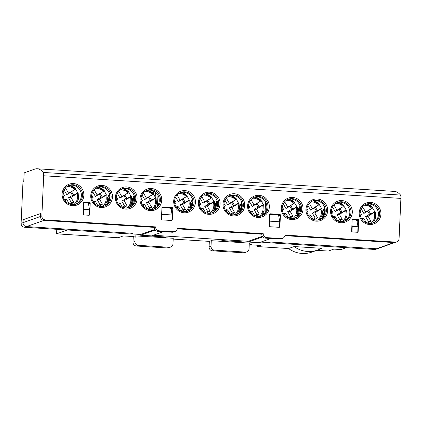 <?xml version="1.0" encoding="UTF-8"?>
<svg xmlns="http://www.w3.org/2000/svg" width="422" height="422" viewBox="0 0 422 422"><rect width="100%" height="100%" fill="white"/><g stroke="black" fill="none" stroke-linecap="round" stroke-linejoin="round"><path stroke-width="0.63" d="M246.68 251.908L244.744 252.593A3.708 3.619 -109.5 0 1 243.336 252.789L245.272 252.103A3.708 3.619 70.5 0 0 249.059 248.642L249.312 243.104L240.255 242.529L242.191 241.843L222.267 240.582L220.331 241.268L240.255 242.529M209.085 246.917L211.021 246.232A3.708 3.619 70.5 0 0 214.476 250.151L212.54 250.837A3.708 3.619 -109.5 0 1 209.085 246.917L209.338 241.379L211.274 240.693L220.331 241.268M170.599 247.086L168.663 247.772A3.708 3.619 -109.5 0 1 167.254 247.967L169.19 247.281A3.708 3.619 70.5 0 0 172.978 243.821L173.231 238.282L164.174 237.707L166.11 237.022L146.186 235.761L144.25 236.447L164.174 237.707M133.004 242.096L134.94 241.41A3.708 3.619 70.5 0 0 138.395 245.33L136.459 246.015A3.708 3.619 -109.5 0 1 133.004 242.096L133.257 236.563L135.193 235.872L144.25 236.447M346.42 247.661L341.055 249.56L333.807 249.101L328.311 251.053L316.853 250.33M321.448 248.289A25.958 25.315 -109.5 0 1 317.471 250.109A25.958 25.315 -109.5 0 1 294.155 246.559L321.448 248.289M317.471 250.109L311.895 252.087A25.958 25.315 -109.5 0 1 288.579 248.537L294.155 246.559M211.021 246.232L211.274 240.693M245.272 252.103L214.476 250.151M243.336 252.789L212.54 250.837M134.94 241.41L135.193 235.872M169.19 247.281L138.395 245.33M167.254 247.967L136.459 246.015M238.393 241.6L238.356 242.407M162.312 236.784L162.275 237.591M257.721 245.256L257.663 246.58L260.838 245.451L249.972 244.765L250.009 243.958M67.457 229.985L56.59 233.841L118.181 237.744L123.293 235.93L133.257 236.563M257.663 246.58L288.579 248.537M249.275 243.911L251.908 244.08L249.972 244.765M173.194 239.089L209.338 241.379M56.59 233.841L56.796 229.31M89.311 214.708L89.696 214.571A0.744 0.723 -109.5 0 1 88.936 215.262L83.867 214.94A0.744 0.723 -109.5 0 1 83.176 214.16L83.693 202.713A0.744 0.723 -109.5 0 1 84.453 202.022L83.931 202.207M89.527 202.344A0.744 0.723 -109.5 0 1 90.218 203.13L88.82 203.626A0.744 0.723 70.5 0 0 88.129 202.84L89.527 202.344L84.453 202.022M357.983 219.35A0.744 0.723 -109.5 0 1 358.674 220.136L357.281 220.632A0.744 0.723 70.5 0 0 356.59 219.846L357.983 219.35L352.386 219.218M357.766 231.715L358.157 231.578A0.744 0.723 -109.5 0 1 357.397 232.269L352.323 231.947A0.744 0.723 -109.5 0 1 351.632 231.166L352.154 219.725A0.744 0.723 -109.5 0 1 352.913 219.029M171.912 219.941L172.297 219.804A0.744 0.723 -109.5 0 1 171.543 220.495L162.122 219.899A0.744 0.723 -109.5 0 1 161.431 219.118L161.948 207.671A0.744 0.723 -109.5 0 1 162.707 206.98L162.185 207.165M279.512 226.756L279.902 226.619A0.744 0.723 -109.5 0 1 279.142 227.316L269.721 226.714A0.744 0.723 -109.5 0 1 269.03 225.934L269.553 214.492A0.744 0.723 -109.5 0 1 270.307 213.796L269.785 213.986M172.129 207.577A0.744 0.723 -109.5 0 1 172.82 208.362L171.427 208.858A0.744 0.723 70.5 0 0 170.736 208.072L172.129 207.577L162.707 206.98M279.728 214.392A0.744 0.723 -109.5 0 1 280.419 215.178L279.026 215.674A0.744 0.723 70.5 0 0 278.335 214.888L279.728 214.392L270.307 213.796M174.982 231.536L173.59 232.031A3.708 3.619 -109.5 0 1 172.181 232.227L157.691 231.309A3.708 3.619 -109.5 0 1 154.236 227.384L43.914 220.4L26.491 226.582A3.708 3.619 -109.5 0 1 23.036 222.658L23.168 219.709L40.596 213.527L40.459 216.475L41.857 215.985A3.708 3.619 70.5 0 0 45.312 219.904L43.914 220.4A3.708 3.619 -109.5 0 1 40.459 216.475A3.708 3.619 70.5 0 0 43.914 220.4L154.236 227.384L155.628 226.894A3.708 3.619 70.5 0 0 159.083 230.813L173.574 231.731A3.708 3.619 70.5 0 0 177.367 228.27L263.228 233.709A3.708 3.619 70.5 0 0 266.683 237.628L281.173 238.546A3.708 3.619 70.5 0 0 284.966 235.086L395.282 242.075A3.708 3.619 70.5 0 0 399.075 238.615L400.9 198.398L43.682 175.768A3.708 0.76 -86.4 0 0 43.297 172.434A145.748 29.804 -86.4 0 0 37.236 168.774A145.748 29.804 -86.4 0 0 34.609 169.164L24.154 172.872L23.753 181.729L22.978 182.003L21.1 223.349L23.036 222.658A3.708 3.619 70.5 0 0 26.491 226.582L132.281 233.282L130.345 233.973L24.555 227.268A3.708 3.619 -109.5 0 1 21.1 223.349M260.901 242.08L268.767 242.576A1.857 0.38 93.6 0 1 268.73 242.581L270.676 242.049L376.466 248.753A3.708 3.619 70.5 0 0 377.875 248.558L395.298 242.376A3.708 3.619 -109.5 0 1 393.89 242.571A3.708 3.619 70.5 0 0 395.298 242.376L396.691 241.88M268.767 242.576L270.312 242.028L376.466 248.753A3.708 3.619 -109.5 0 0 377.875 248.558L375.939 249.244A3.708 3.619 -109.5 0 1 374.53 249.439L395.282 242.075M43.297 172.434L400.515 195.064A3.708 0.76 93.6 0 1 400.9 198.398M282.582 238.351L281.189 238.847A3.708 3.619 -109.5 0 1 279.781 239.042L265.29 238.124A3.708 3.619 -109.5 0 1 261.835 234.205L263.228 233.709M276.104 214.814L277.286 214.824M265.565 202.032L265.074 212.772M263.017 199.031L262.79 204M263.259 214.724L263.333 213.089M168.499 207.993L169.686 208.004M157.965 195.212L157.475 205.952M155.412 192.216L155.19 197.179M155.66 207.904L155.734 206.268M269.574 214.334L278.335 214.888M279.902 226.619L280.419 215.178M279.026 215.674L278.953 217.272M352.175 219.567L356.59 219.846M357.281 220.632L357.207 222.236M358.157 231.578L358.674 220.136M88.82 203.626L88.752 205.229M89.696 214.571L90.218 203.13M83.72 202.56L88.129 202.84M172.297 219.804L172.82 208.362M171.427 208.858L171.353 210.462M161.974 207.518L170.736 208.072M260.828 200.192L260.938 197.765M153.228 193.376L153.339 190.95M205.05 194.136A10.012 9.764 -109.5 0 1 217.435 202.096A10.012 9.764 -109.5 0 1 211.733 212.968M180.41 192.574A10.012 9.764 -109.5 0 1 192.801 200.534A10.012 9.764 -109.5 0 1 187.094 211.406M146.719 190.438A10.012 9.764 -109.5 0 1 159.11 198.403A10.012 9.764 -109.5 0 1 153.402 209.275M122.085 188.877A10.012 9.764 -109.5 0 1 134.47 196.842A10.012 9.764 -109.5 0 1 128.768 207.714M97.445 187.315A10.012 9.764 -109.5 0 1 109.836 195.28A10.012 9.764 -109.5 0 1 104.134 206.152M68.828 185.506A10.012 9.764 -109.5 0 1 81.214 193.466A10.012 9.764 -109.5 0 1 75.512 204.338M365.906 204.322A10.012 9.764 -109.5 0 1 378.297 212.287A10.012 9.764 -109.5 0 1 372.589 223.159M337.283 202.513A10.012 9.764 -109.5 0 1 349.674 210.472A10.012 9.764 -109.5 0 1 343.967 221.344M312.649 200.951A10.012 9.764 -109.5 0 1 325.04 208.911A10.012 9.764 -109.5 0 1 319.333 219.783M288.015 199.39A10.012 9.764 -109.5 0 1 300.401 207.35A10.012 9.764 -109.5 0 1 294.698 218.227M254.318 197.253A10.012 9.764 -109.5 0 1 266.709 205.219A10.012 9.764 -109.5 0 1 261.002 216.09M229.684 195.692A10.012 9.764 -109.5 0 1 242.075 203.657A10.012 9.764 -109.5 0 1 236.367 214.529M400.515 195.064A145.748 29.804 -86.4 0 0 394.454 191.403L37.236 168.774M41.857 215.985L43.682 175.768M177.293 228.845L261.835 234.205L177.293 228.845M284.892 235.666L393.89 242.571L284.892 235.666M268.74 242.74L374.53 249.439M45.312 219.904L155.628 226.894M262.352 236.294L248.294 241.278A1.857 0.38 93.6 0 1 248.263 241.284A1.857 0.38 93.6 0 1 248.231 241.278M154.753 229.478L140.695 234.463A1.857 0.38 93.6 0 1 140.663 234.468A1.857 0.38 93.6 0 1 140.626 234.458M130.947 233.756A1.857 0.38 -86.4 0 0 131.063 233.862A1.857 0.38 -86.4 0 0 131.094 233.857L132.645 233.308L26.491 226.582L24.555 227.268M260.886 242.086L268.73 242.581A1.857 0.38 93.6 0 1 268.698 242.571M161.721 212.709L162.011 214.339L161.795 219.139A0.744 0.723 70.5 0 0 162.486 219.925L171.179 220.474A0.744 0.723 70.5 0 0 171.939 219.783L172.155 214.983L171.063 208.832L170.219 208.104L161.958 207.582M269.32 219.53L269.611 221.154L269.394 225.955A0.744 0.723 70.5 0 0 270.085 226.741L278.778 227.289A0.744 0.723 70.5 0 0 279.538 226.598L279.754 221.798L278.662 215.647L277.818 214.919L269.563 214.397M351.927 224.762L352.212 226.392L351.995 231.187A0.744 0.723 70.5 0 0 352.686 231.973L357.033 232.248A0.744 0.723 70.5 0 0 357.793 231.557L358.009 226.756L356.917 220.606L356.073 219.878L352.164 219.63M83.466 207.756L83.756 209.381L83.54 214.181A0.744 0.723 70.5 0 0 84.231 214.967L88.578 215.241A0.744 0.723 70.5 0 0 89.332 214.55L89.554 209.75L88.462 203.599L87.612 202.871L83.704 202.623M140.188 234.437A3.708 0.76 -86.4 0 0 140.595 235.212A3.708 0.76 -86.4 0 0 140.663 235.202L151.53 235.893A3.708 0.76 93.6 0 1 151.461 235.898A3.708 0.76 93.6 0 1 151.398 235.882M247.788 241.257A3.708 0.76 -86.4 0 0 248.194 242.028A3.708 0.76 -86.4 0 0 248.263 242.017L259.129 242.708A3.708 0.76 93.6 0 1 259.066 242.719A3.708 0.76 93.6 0 1 258.997 242.697M89.554 209.75L83.756 209.381M172.155 214.983L162.011 214.339M279.754 221.798L269.611 221.154M358.009 226.756L352.212 226.392M262.769 236.869L248.263 242.017M259.129 242.708L271.024 238.488M155.169 230.053L140.663 235.202M151.53 235.893L163.419 231.673M23.168 219.709L23.036 222.658L40.459 216.475L40.596 213.527L23.168 219.709M323.827 209.254A10.012 9.764 70.5 0 0 322.587 211.828M299.193 207.693A10.012 9.764 70.5 0 0 297.953 210.267M240.862 204A10.012 9.764 70.5 0 0 239.622 206.569M216.228 202.439A10.012 9.764 70.5 0 0 214.988 205.008M191.593 200.877A10.012 9.764 70.5 0 0 190.348 203.446M133.262 197.185A10.012 9.764 70.5 0 0 132.023 199.754M108.628 195.623A10.012 9.764 70.5 0 0 107.383 198.192M297.505 213.891A10.012 9.764 70.5 0 0 297.853 216.022M239.174 210.193A10.012 9.764 70.5 0 0 239.527 212.329M189.9 207.075A10.012 9.764 70.5 0 0 190.253 209.207M131.574 203.378A10.012 9.764 70.5 0 0 131.922 205.514M106.935 201.816A10.012 9.764 70.5 0 0 107.288 203.953M214.54 208.637A10.012 9.764 70.5 0 0 214.888 210.768M322.139 215.452A10.012 9.764 70.5 0 0 322.492 217.583M63.078 193.139L64.487 195.597L63.221 196.736M64.571 200.023L65.558 199.448L66.882 199.78L69.287 203.99M69.261 203.937L71.376 202.697L68.522 197.712L72.447 195.418L70.701 192.363L66.776 194.658L64.081 189.953M72.447 195.418L73.655 195.265L71.587 191.646L70.701 192.363M70.416 204.364L73.797 202.391L71.376 202.697M68.522 197.712L70.943 197.406L73.797 202.391M64.809 188.755L65.695 188.238L64.519 189.188M65.695 188.238L68.549 193.223L66.776 194.658M68.549 193.223L74.789 189.578L71.587 191.646M69.646 185.311L75.844 189.035M75.512 189.351A11.589 11.299 -109.5 0 1 76.704 191.066A11.589 11.299 -109.5 0 1 77.579 192.97L78.16 193.012L78.603 198.757L76.271 203.974M78.112 192.991L70.943 197.406M64.487 195.597L63.147 196.383M77.579 192.97L73.655 195.265M66.882 199.78L65.12 200.809M360.156 211.96L361.564 214.418L360.298 215.558M361.649 218.844L362.635 218.269L363.959 218.601L366.37 222.805M366.338 222.753L368.459 221.518L365.605 216.533L369.53 214.239L367.778 211.185L363.854 213.474L361.163 208.774M369.53 214.239L370.738 214.086L368.664 210.467L367.778 211.185M367.493 223.185L370.875 221.207L368.459 221.518M365.605 216.533L368.021 216.228L370.875 221.207M361.886 207.577L362.772 207.06L361.601 208.009M362.772 207.06L365.626 212.044L363.854 213.474M365.626 212.044L371.866 208.399L368.664 210.467M366.723 204.132L372.927 207.856M372.589 208.173A11.589 11.299 -109.5 0 1 373.781 209.887A11.589 11.299 -109.5 0 1 374.662 211.791L375.237 211.833L375.68 217.578L373.349 222.795M375.19 211.812L368.021 216.228M361.564 214.418L360.224 215.204M374.662 211.791L370.738 214.086M363.959 218.601L362.197 219.63M91.701 194.948L93.109 197.412L91.838 198.546M93.188 201.837L94.175 201.257L95.504 201.595L97.909 205.799M97.883 205.746L99.998 204.506L97.144 199.522L101.069 197.232L99.318 194.173L95.398 196.467L92.703 191.767M101.069 197.232L102.277 197.079L100.209 193.461L99.318 194.173M99.038 206.179L102.419 204.201L99.998 204.506M97.144 199.522L99.566 199.216L102.419 204.201M93.431 190.57L94.317 190.053L93.141 191.002M94.317 190.053L97.171 195.038L95.398 196.467M97.171 195.038L103.406 191.393L100.209 193.461M98.268 187.125L104.466 190.85M104.129 191.166A11.589 11.299 -109.5 0 1 105.326 192.88A11.589 11.299 -109.5 0 1 106.202 194.785L106.777 194.827L107.225 200.571L104.888 205.783M106.734 194.806L99.566 199.216M93.109 197.412L91.769 198.192M106.202 194.785L102.277 197.079M95.504 201.595L93.737 202.623M116.335 196.51L117.743 198.973L116.477 200.107M117.828 203.399L118.814 202.818L120.138 203.151L122.549 207.36M122.517 207.307L124.638 206.068L121.784 201.083L125.703 198.788L123.957 195.734L120.033 198.029L117.337 193.329M125.703 198.788L126.916 198.635L124.843 195.022L123.957 195.734M123.672 207.74L127.054 205.762L124.638 206.068M121.784 201.083L124.2 200.777L127.054 205.762M118.065 192.131L118.951 191.614L117.775 192.564M118.951 191.614L121.805 196.599L120.033 198.029M121.805 196.599L128.045 192.949L124.843 195.022M122.902 188.681L129.1 192.411M128.768 192.727A11.589 11.299 -109.5 0 1 129.96 194.442A11.589 11.299 -109.5 0 1 130.836 196.346L131.416 196.388L131.859 202.133L129.528 207.344M131.369 196.367L124.2 200.777M117.743 198.973L116.403 199.754M130.836 196.346L126.916 198.635M120.138 203.151L118.376 204.185M140.969 198.071L142.378 200.534L141.112 201.669M142.462 204.96L143.448 204.38L144.772 204.712L147.183 208.922M147.151 208.869L149.272 207.629L146.418 202.644L150.343 200.35L148.591 197.296L144.667 199.59L141.977 194.89M150.343 200.35L151.551 200.197L149.478 196.578L148.591 197.296M148.307 209.301L151.688 207.323L149.272 207.629M146.418 202.644L148.834 202.338L151.688 207.323M142.705 193.693L143.585 193.176L142.414 194.125M143.585 193.176L146.439 198.161L144.667 199.59M146.439 198.161L152.68 194.51L149.478 196.578M147.542 190.243L153.74 193.972M153.402 194.289A11.589 11.299 -109.5 0 1 154.6 196.003A11.589 11.299 -109.5 0 1 155.475 197.902L156.05 197.95L156.493 203.694L154.162 208.906M156.003 197.929L148.834 202.338M142.378 200.534L141.043 201.315M155.475 197.902L151.551 200.197M144.772 204.712L143.011 205.746M174.666 200.207L176.074 202.665L174.803 203.805M176.153 207.091L177.14 206.516L178.464 206.849L180.874 211.058M180.843 211.005L182.963 209.766L180.11 204.781L184.034 202.486L182.283 199.432L178.364 201.727L175.668 197.021M184.034 202.486L185.242 202.333L183.169 198.715L182.283 199.432M182.003 211.433L185.385 209.46L182.963 209.766M180.11 204.781L182.526 204.475L185.385 209.46M176.396 195.824L177.282 195.307L176.106 196.256M177.282 195.307L180.136 200.292L178.364 201.727M180.136 200.292L186.371 196.647L183.169 198.715M181.233 192.379L187.431 196.103A11.589 11.299 70.5 0 0 181.207 192.385M187.094 196.42A11.589 11.299 -109.5 0 1 188.291 198.14A11.589 11.299 -109.5 0 1 189.167 200.039L189.742 200.086L190.185 205.825L187.853 211.042M189.694 200.06L182.526 204.475M176.074 202.665L174.734 203.451M189.167 200.039L185.242 202.333M178.464 206.849L176.702 207.877M199.3 201.769L200.708 204.227L199.442 205.366M200.793 208.653L201.779 208.078L203.103 208.41L205.509 212.619M205.482 212.567L207.598 211.327L204.744 206.342L208.668 204.048L206.922 200.993L202.998 203.288L200.302 198.583M208.668 204.048L209.876 203.895L207.809 200.276L206.922 200.993M206.638 212.994L210.019 211.021L207.598 211.327M204.744 206.342L207.165 206.036L210.019 211.021M201.03 197.385L201.916 196.868L200.74 197.818M201.916 196.868L204.77 201.853L202.998 203.288M204.77 201.853L211.011 198.208L207.809 200.276M205.867 193.941L212.066 197.665A11.589 11.299 70.5 0 0 205.841 193.946M211.733 197.981A11.589 11.299 -109.5 0 1 212.925 199.696A11.589 11.299 -109.5 0 1 213.801 201.6L214.381 201.642L214.824 207.387L212.493 212.604M214.334 201.621L207.165 206.036M200.708 204.227L199.369 205.013M213.801 201.6L209.876 203.895M203.103 208.41L201.341 209.439M223.934 203.33L225.343 205.788L224.077 206.928M225.427 210.214L226.414 209.639L227.738 209.971L230.148 214.176M230.117 214.123L232.237 212.888L229.383 207.904L233.308 205.609L231.557 202.555L227.632 204.844L224.942 200.144M233.308 205.609L234.516 205.456L232.443 201.837L231.557 202.555M231.272 214.555L234.653 212.577L232.237 212.888M229.383 207.904L231.799 207.598L234.653 212.577M225.665 198.947L226.551 198.43L225.38 199.379M226.551 198.43L229.404 203.415L227.632 204.844M229.404 203.415L235.645 199.77L232.443 201.837M230.502 195.502L236.705 199.226M236.367 199.543A11.589 11.299 -109.5 0 1 237.56 201.257A11.589 11.299 -109.5 0 1 238.441 203.161L239.016 203.204L239.459 208.948L237.127 214.165M238.968 203.182L231.799 207.598M225.343 205.788L224.003 206.574M238.441 203.161L234.516 205.456M227.738 209.971L225.976 211M248.569 204.886L249.982 207.35L248.711 208.484M250.061 211.775L251.048 211.195L252.372 211.533L254.782 215.737M254.751 215.684L256.871 214.445L254.018 209.46L257.942 207.17L256.191 204.111L252.266 206.405L249.576 201.705M257.942 207.17L259.15 207.017L257.077 203.399L256.191 204.111M255.906 216.117L259.287 214.139L256.871 214.445M254.018 209.46L256.434 209.154L259.287 214.139M250.304 200.508L251.19 199.991L250.014 200.941M251.19 199.991L254.044 204.976L252.266 206.405M254.044 204.976L260.279 201.331L257.077 203.399M255.141 197.063L261.339 200.788M261.002 201.104A11.589 11.299 -109.5 0 1 262.199 202.818A11.589 11.299 -109.5 0 1 263.075 204.723L263.65 204.765L264.093 210.509L261.761 215.721M263.602 204.744L256.434 209.154M249.982 207.35L248.642 208.13M263.075 204.723L259.15 207.017M252.372 211.533L250.61 212.561M282.265 207.023L283.674 209.486L282.408 210.62M283.753 213.912L284.744 213.332L286.069 213.664L288.474 217.873M288.448 217.821L290.563 216.581L287.709 211.596L291.634 209.301L289.888 206.247L285.963 208.542L283.267 203.837M291.634 209.301L292.842 209.148L290.774 205.53L289.888 206.247M289.603 218.253L292.984 216.275L290.563 216.581M287.709 211.596L290.13 211.29L292.984 216.275M283.995 202.644L284.882 202.127L283.705 203.072M284.882 202.127L287.735 207.112L285.963 208.542M287.735 207.112L293.97 203.462L290.774 205.53M288.833 199.195L295.031 202.924M294.698 203.24A11.589 11.299 -109.5 0 1 295.891 204.955A11.589 11.299 -109.5 0 1 296.766 206.854L297.341 206.901L297.79 212.646L295.458 217.857M297.299 206.88L290.13 211.29M283.674 209.486L282.334 210.267M296.766 206.854L292.842 209.148M286.069 213.664L284.307 214.698M306.899 208.584L308.308 211.047L307.042 212.182M308.392 215.468L309.379 214.893L310.703 215.225L313.113 219.435M313.082 219.382L315.202 218.142L312.349 213.157L316.268 210.863L314.522 207.809L310.597 210.103L307.907 205.398M316.268 210.863L317.481 210.71L315.408 207.091L314.522 207.809M314.237 219.809L317.618 217.836L315.202 218.142M312.349 213.157L314.765 212.852L317.618 217.836M308.63 204.206L309.516 203.689L308.345 204.633M309.516 203.689L312.37 208.668L310.597 210.103M312.37 208.668L318.61 205.023L315.408 207.091M313.467 200.756L319.67 204.485M319.333 204.797A11.589 11.299 -109.5 0 1 320.525 206.516A11.589 11.299 -109.5 0 1 321.4 208.415L321.981 208.463L322.424 214.207L320.092 219.419M321.933 208.436L314.765 212.852M308.308 211.047L306.968 211.828M321.4 208.415L317.481 210.71M310.703 215.225L308.941 216.254M331.534 210.145L332.942 212.604L331.676 213.743M333.027 217.029L334.013 216.454L335.337 216.787L337.748 220.996M337.716 220.943L339.837 219.704L336.983 214.719L340.907 212.424L339.156 209.37L335.232 211.665L332.541 206.959M340.907 212.424L342.115 212.271L340.042 208.653L339.156 209.37M338.871 221.371L342.253 219.398L339.837 219.704M336.983 214.719L339.399 214.413L342.253 219.398M333.269 205.767L334.155 205.245L332.979 206.194M334.155 205.245L337.009 210.23L335.232 211.665M337.009 210.23L343.244 206.585L340.042 208.653M338.106 202.317L344.305 206.047M343.967 206.358A11.589 11.299 -109.5 0 1 345.164 208.078A11.589 11.299 -109.5 0 1 346.04 209.977L346.615 210.024L347.058 215.769L344.727 220.98M346.567 209.998L339.399 214.413M332.942 212.604L331.608 213.39M346.04 209.977L342.115 212.271M335.337 216.787L333.575 217.815M183.923 211.754A10.012 9.764 70.5 0 0 194.014 200.434A10.012 9.764 70.5 0 0 180.985 192.348C177.098 193.93 174.956 196.874 174.576 201.173C174.497 203.779 175.272 206.1 176.908 208.13C178.77 210.32 181.101 211.527 183.902 211.749L187.684 211.222M185.068 190.628A11.125 10.851 -109.5 0 1 195.433 202.391A11.125 10.851 -109.5 0 1 184.066 212.778A11.125 10.851 -109.5 0 1 173.695 201.014A11.125 10.851 -109.5 0 1 185.068 190.628M208.558 213.316A10.012 9.764 70.5 0 0 218.649 201.996A10.012 9.764 70.5 0 0 205.619 193.909C201.732 195.492 199.595 198.435 199.21 202.734C199.131 205.34 199.912 207.661 201.542 209.692C203.409 211.881 205.741 213.084 208.537 213.31L212.319 212.783M209.708 192.189A11.125 10.851 -109.5 0 1 220.073 203.953A11.125 10.851 -109.5 0 1 208.7 214.334A11.125 10.851 -109.5 0 1 198.335 202.576A11.125 10.851 -109.5 0 1 209.708 192.189M233.192 214.877A10.012 9.764 70.5 0 0 243.288 203.557A10.012 9.764 70.5 0 0 230.259 195.47C226.366 197.053 224.23 199.991 223.845 204.295C223.771 206.901 224.546 209.217 226.176 211.253C228.044 213.442 230.375 214.645 233.171 214.872L236.953 214.344M234.342 193.751A11.125 10.851 -109.5 0 1 244.707 205.514A11.125 10.851 -109.5 0 1 233.334 215.895A11.125 10.851 -109.5 0 1 222.969 204.137A11.125 10.851 -109.5 0 1 234.342 193.751M257.826 216.433A10.012 9.764 70.5 0 0 267.923 205.118A10.012 9.764 70.5 0 0 254.893 197.032C251 198.614 248.864 201.552 248.484 205.857C248.405 208.463 249.18 210.778 250.816 212.815C252.678 215.004 255.009 216.206 257.81 216.428L261.593 215.906M258.976 195.312A11.125 10.851 -109.5 0 1 269.341 207.075A11.125 10.851 -109.5 0 1 257.969 217.457A11.125 10.851 -109.5 0 1 247.603 205.693A11.125 10.851 -109.5 0 1 258.976 195.312M291.523 218.57A10.012 9.764 70.5 0 0 301.614 207.249A10.012 9.764 70.5 0 0 288.585 199.163C284.697 200.745 282.561 203.689 282.176 207.988C282.096 210.594 282.877 212.915 284.507 214.951C286.374 217.135 288.706 218.343 291.502 218.564L295.284 218.037M292.668 197.443A11.125 10.851 -109.5 0 1 303.038 209.207A11.125 10.851 -109.5 0 1 291.665 219.593A11.125 10.851 -109.5 0 1 281.3 207.83A11.125 10.851 -109.5 0 1 292.668 197.443M316.157 220.131A10.012 9.764 70.5 0 0 326.248 208.811A10.012 9.764 70.5 0 0 313.224 200.724C309.331 202.307 307.195 205.25 306.81 209.549C306.736 212.155 307.511 214.476 309.141 216.512C311.009 218.696 313.34 219.904 316.136 220.126L319.918 219.598M317.307 199.005A11.125 10.851 -109.5 0 1 327.672 210.768A11.125 10.851 -109.5 0 1 316.3 221.154A11.125 10.851 -109.5 0 1 305.934 209.391A11.125 10.851 -109.5 0 1 317.307 199.005M340.791 221.692A10.012 9.764 70.5 0 0 350.888 210.372A10.012 9.764 70.5 0 0 337.858 202.286C333.966 203.868 331.829 206.812 331.449 211.111C331.37 213.717 332.146 216.038 333.781 218.068C335.643 220.258 337.975 221.466 340.776 221.687L344.552 221.16M341.941 200.566A11.125 10.851 -109.5 0 1 352.307 212.329A11.125 10.851 -109.5 0 1 340.934 222.716A11.125 10.851 -109.5 0 1 330.568 210.953A11.125 10.851 -109.5 0 1 341.941 200.566M369.414 223.507A10.012 9.764 70.5 0 0 379.51 212.187A10.012 9.764 70.5 0 0 366.481 204.1C362.588 205.683 360.451 208.621 360.066 212.925C359.992 215.531 360.768 217.847 362.398 219.883C364.265 222.072 366.597 223.275 369.392 223.502L373.175 222.974M370.563 202.381A11.125 10.851 -109.5 0 1 380.929 214.144A11.125 10.851 -109.5 0 1 369.556 224.525A11.125 10.851 -109.5 0 1 359.191 212.767A11.125 10.851 -109.5 0 1 370.563 202.381M150.227 209.618A10.012 9.764 70.5 0 0 160.323 198.303A10.012 9.764 70.5 0 0 147.294 190.211C143.401 191.794 141.264 194.737 140.885 199.036C140.806 201.642 141.581 203.963 143.211 205.999C145.078 208.188 147.41 209.391 150.211 209.613L153.988 209.085M151.377 188.492A11.125 10.851 -109.5 0 1 161.742 200.255A11.125 10.851 -109.5 0 1 150.369 210.641A11.125 10.851 -109.5 0 1 140.004 198.878A11.125 10.851 -109.5 0 1 151.377 188.492M125.592 208.057A10.012 9.764 70.5 0 0 135.684 196.742A10.012 9.764 70.5 0 0 122.654 188.655C118.767 190.232 116.63 193.176 116.245 197.48C116.166 200.081 116.947 202.402 118.577 204.438C120.444 206.627 122.776 207.83 125.571 208.051L129.354 207.524M126.742 186.935A11.125 10.851 -109.5 0 1 137.108 198.693A11.125 10.851 -109.5 0 1 125.735 209.08A11.125 10.851 -109.5 0 1 115.37 197.317A11.125 10.851 -109.5 0 1 126.742 186.935M100.958 206.495A10.012 9.764 70.5 0 0 111.049 195.18A10.012 9.764 70.5 0 0 98.02 187.094C94.132 188.676 91.996 191.614 91.611 195.919C91.532 198.525 92.307 200.84 93.942 202.876C95.81 205.066 98.141 206.268 100.937 206.49L104.719 205.962M102.103 185.374A11.125 10.851 -109.5 0 1 112.468 197.132A11.125 10.851 -109.5 0 1 101.101 207.518A11.125 10.851 -109.5 0 1 90.735 195.755A11.125 10.851 -109.5 0 1 102.103 185.374M72.336 204.686A10.012 9.764 70.5 0 0 82.427 193.366A10.012 9.764 70.5 0 0 69.398 185.279C65.51 186.862 63.374 189.805 62.989 194.104C62.91 196.71 63.69 199.031 65.32 201.062C67.188 203.251 69.519 204.454 72.315 204.681L76.097 204.153M73.486 183.559A11.125 10.851 -109.5 0 1 83.851 195.323A11.125 10.851 -109.5 0 1 72.478 205.704A11.125 10.851 -109.5 0 1 62.113 193.946A11.125 10.851 -109.5 0 1 73.486 183.559M281.173 238.546L279.781 239.042M266.683 237.628L265.29 238.124M173.574 231.731L172.181 232.227M159.083 230.813L157.691 231.309M248.263 241.284L153.281 235.27L248.294 241.278M131.094 233.857L140.695 234.463M161.436 219.266L161.795 219.139M269.041 226.081L269.394 225.955M351.642 231.314L351.995 231.187M83.181 214.307L83.54 214.181M75.828 189.014A11.589 11.299 70.5 0 0 69.619 185.316M74.789 189.578A10.107 9.854 70.5 0 0 67.156 186.434M73.628 204.67A10.107 9.854 70.5 0 0 77.179 193.756M372.906 207.835A11.589 11.299 70.5 0 0 366.702 204.137M371.866 208.399A10.107 9.854 70.5 0 0 364.233 205.25M370.706 223.491A10.107 9.854 70.5 0 0 374.261 212.577M104.45 190.828A11.589 11.299 70.5 0 0 98.242 187.125M103.406 191.393A10.107 9.854 70.5 0 0 95.778 188.244M102.251 206.485A10.107 9.854 70.5 0 0 105.801 195.571M129.085 192.39A11.589 11.299 70.5 0 0 122.876 188.687M109.947 196.051A11.589 11.299 70.5 0 0 109.356 200.645M128.045 192.949A10.107 9.854 70.5 0 0 120.412 189.805M126.885 208.046A10.107 9.854 70.5 0 0 130.435 197.132M107.926 203.214L109.525 194.009A11.589 11.299 70.5 0 0 107.953 203.177M153.719 193.951A11.589 11.299 70.5 0 0 147.515 190.248M134.581 197.607A11.589 11.299 70.5 0 0 133.996 202.207M152.68 194.51A10.107 9.854 70.5 0 0 145.047 191.366M151.519 209.607A10.107 9.854 70.5 0 0 155.074 198.693M134.164 195.586A11.589 11.299 70.5 0 0 132.587 204.733M186.371 196.647A10.107 9.854 70.5 0 0 178.738 193.503M185.211 211.738A10.107 9.854 70.5 0 0 188.766 200.825M192.912 201.305A11.589 11.299 70.5 0 0 192.321 205.899M211.011 198.208A10.107 9.854 70.5 0 0 203.378 195.064M209.85 213.3A10.107 9.854 70.5 0 0 213.4 202.386M192.49 199.284A11.589 11.299 70.5 0 0 190.918 208.431M236.684 199.205A11.589 11.299 70.5 0 0 230.481 195.507M217.546 202.866A11.589 11.299 70.5 0 0 216.961 207.46M235.645 199.77A10.107 9.854 70.5 0 0 228.012 196.62M234.484 214.861A10.107 9.854 70.5 0 0 238.04 203.947M217.13 200.846A11.589 11.299 70.5 0 0 215.552 209.992M261.323 200.767A11.589 11.299 70.5 0 0 255.115 197.063M242.181 204.427A11.589 11.299 70.5 0 0 241.595 209.022M260.279 201.331A10.107 9.854 70.5 0 0 252.646 198.182M259.119 216.423A10.107 9.854 70.5 0 0 262.674 205.509M240.16 211.591L241.759 202.391A11.589 11.299 70.5 0 0 240.192 211.554M295.015 202.903A11.589 11.299 70.5 0 0 288.806 199.2M293.97 203.462A10.107 9.854 70.5 0 0 286.343 200.318M292.815 218.559A10.107 9.854 70.5 0 0 296.365 207.645M319.649 204.464A11.589 11.299 70.5 0 0 313.446 200.761M300.511 208.12A11.589 11.299 70.5 0 0 299.926 212.72M318.61 205.023A10.107 9.854 70.5 0 0 310.977 201.88M317.449 220.12A10.107 9.854 70.5 0 0 321.005 209.207M298.491 215.283L300.089 206.084A11.589 11.299 70.5 0 0 298.518 215.246M344.283 206.026A11.589 11.299 70.5 0 0 338.08 202.323M325.146 209.681A11.589 11.299 70.5 0 0 324.56 214.276M343.244 206.585A10.107 9.854 70.5 0 0 335.611 203.441M342.084 221.677A10.107 9.854 70.5 0 0 345.639 210.763M323.125 216.845L324.724 207.645A11.589 11.299 70.5 0 0 323.152 216.808M140.663 234.468L131.063 233.862M140.595 235.212L151.461 235.898M248.194 242.028L259.066 242.719M132.561 204.775L134.159 195.571M190.892 208.468L192.485 199.268M215.526 210.029L217.124 200.83"/></g></svg>
